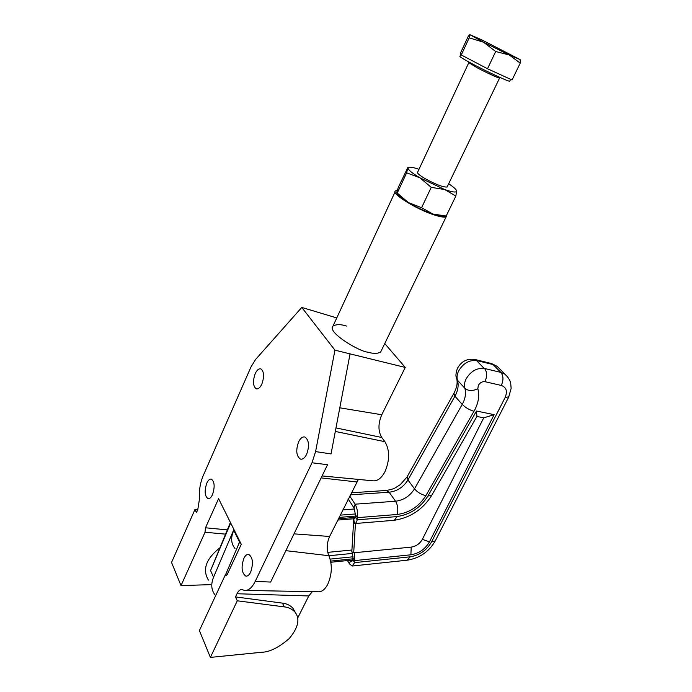 <?xml version="1.0" encoding="UTF-8"?>
<svg xmlns="http://www.w3.org/2000/svg" width="692" height="692" viewBox="0 0 692 692"><rect width="100%" height="100%" fill="white"/><g stroke="black" fill="none" stroke-linecap="round" stroke-linejoin="round"><path stroke-width="1.04" d="M354.027 507.911L355.082 504.183C357.262 508.153 358.006 512.651 357.314 517.668L357.184 519.822L355.368 517.01L355.498 514.857L354.027 507.911L348.275 499.096M508.888 396.75L505.056 397.632C507.686 391.361 506.432 387.304 501.276 385.444L484.91 381.673C482.203 381.387 479.997 382.65 478.293 385.47L477.843 388.766C479.565 395.167 478.63 402.017 475.058 409.335L425.865 495.662C418.945 506.544 409.387 512.807 397.199 514.476C398.367 509.52 397.805 505.108 395.539 501.242L355.082 504.183L349.771 496.095M355.498 514.857L357.314 517.668L397.199 514.476M354.589 523.576L393.29 520.358C394.7 520.202 395.789 518.957 396.542 516.621L357.184 519.822C356.665 522.175 355.8 523.429 354.589 523.576L353.577 518.68L354.209 518.948L355.368 517.01M354.909 518.507L353.577 518.68M353.716 519.355L351.821 551.844L354.529 552.726L354.719 560.598L352.955 557.726L352.064 551.965M355.437 523.507L353.698 552.804M354.529 552.726L411.212 547.112L410.892 554.794L354.719 560.598L354.598 562.631L352.833 559.759L352.955 557.726M352.401 566.004L407.121 560.2L410.244 556.818L354.598 562.631L352.159 566.03L349.486 563.894L347.453 560.555M352.833 559.759L351.804 561.506L350.489 560.408L349.486 563.894M350.394 560.252L352.773 560.165M411.212 547.112C416.091 546.317 419.81 543.73 422.354 539.362L483.734 417.838L494.131 414.672L429.464 541.845C425.217 549.128 419.023 553.436 410.892 554.794M483.734 417.838L476.909 416.446L476.494 411.022L494.131 414.672M396.542 516.621C409.88 514.787 420.338 507.928 427.916 496.034L431.661 495.446L431.367 495.948M477.134 416.048L431.661 495.446C423.054 509.208 410.806 517.452 394.933 520.185L393.376 520.349M239.873 541.473L225.211 575.519M233.896 529.458L213.551 577.223L210.558 570.563L230.401 522.425M215.653 595.63L214.866 594.705C211.25 589.861 210.809 584.031 213.551 577.223M219.537 548.081C205.931 558.998 202.22 569.672 208.422 580.121M346.458 326.062C340.957 324.228 336.485 324.202 333.034 325.993C326.321 332.108 360.151 352.064 367.91 352.15C373.248 353.82 377.495 353.785 380.643 352.046L381.361 350.567M255.201 373.671C256.948 369.986 258.843 368.395 260.875 368.897C264.102 371.509 264.43 376.569 261.844 384.086C260.097 387.719 258.228 389.293 256.222 388.809C252.978 386.205 252.632 381.162 255.201 373.671M206.804 483.137C208.188 480.161 209.711 478.821 211.354 479.123C214.632 481.736 215.013 486.917 212.487 494.676C211.095 497.609 209.598 498.941 207.981 498.647C204.676 496.034 204.287 490.87 206.804 483.137M243.852 558.392C245.297 555.46 246.923 554.136 248.731 554.422C252.891 557.467 253.523 563.383 250.642 572.18C249.198 575.061 247.589 576.367 245.816 576.107C241.638 573.062 240.98 567.155 243.852 558.392M298.633 441.807C300.501 438.079 302.594 436.488 304.913 437.015C309.03 440.086 309.601 445.864 306.625 454.341C304.757 458.009 302.689 459.592 300.423 459.081C296.271 456.019 295.674 450.267 298.633 441.807M285.857 550.659L328.864 555.711C332.445 564.776 332.073 574.308 327.757 584.299C324.929 589.601 321.685 592.092 318.017 591.781L245.928 590.432M336.762 317.931L301.781 307.43L334.945 350.161L315.587 451.599L311.997 462.775L255.201 581.436C252.009 587.785 248.454 590.778 244.535 590.406L241.932 589.575C240.089 589.411 238.446 590.804 236.993 593.745L235.488 596.919L282.423 603.121C286.67 603.649 290.121 605.284 292.785 608.034L295.406 612.584M335.309 431.453L384.908 441.686C389.847 450.111 389.856 460.154 384.916 471.797C381.257 478.518 377.088 481.502 372.391 480.758L322.1 475.932M225.445 534.138L205.022 532.234L181.01 585.605L210.42 584.645M226.414 575.606L225.03 575.51L225.583 575.856L227.218 574.481L241.283 544.31L218.585 498.664L205.498 527.788L205.022 532.234M282.423 603.121L284.351 606.893L237.287 600.803L210.385 657.4L199.4 630.55L225.03 575.51M384.761 343.552L405.244 367.435L334.945 350.161M384.908 441.686L381.759 437.482C378.04 431.151 378.048 423.573 381.768 414.75L405.244 367.435M328.864 555.711C326.46 549.621 326.702 543.211 329.608 536.473L358.387 479.409M312.343 591.669L308.77 595.959L297.742 617.904M350.04 353.967L331.036 453.917L315.587 451.599M311.997 462.775L327.541 464.695L270.641 582.05L255.201 581.436M181.01 585.605L171.538 562.458L194.988 509.424L196.459 512.608L197.782 509.623L199.521 498.673C198.933 490.671 200.144 483.033 203.171 475.759L250.962 367.019L255.599 359.459L301.781 307.43M197.601 510.039L194.988 509.424M284.351 606.893C288.175 607.213 291.635 608.839 294.731 611.78C300.302 618.527 298.468 627.454 289.213 638.578C278.729 647.53 269.62 652.089 261.887 652.245L210.385 657.4M237.287 600.803L235.488 596.919M397.286 190.43L395.547 190.871C390.478 193.077 415.719 209.001 433.806 214.805C440.501 217.003 444.645 217.617 446.228 216.657L446.582 215.203M468.735 62.816L417.683 172.074C416.809 172.965 419.179 175.102 424.793 178.484C435.787 184.505 443.226 187.35 447.101 187.013L447.326 186.529M509.805 80.99L509.684 81.232C508.3 81.552 487.947 72.141 473.146 64.295C463.45 59.14 459.064 56.45 459.972 56.234L460.958 54.088M406.628 172.818L397.243 193.059L396.784 192.315L398.315 187.333L407.977 167.282L406.628 172.818L419.914 177.827L431.246 187.359L421.592 207.712L432.958 214.07L446.193 216.008L443.425 216.181C441.358 216.406 437.863 215.696 432.958 214.07C424.706 211.216 416.498 207.375 408.323 202.54L421.592 207.712M431.246 187.359L444.714 189.547L455.846 196.07L446.193 216.008M455.846 196.07L456.625 190.966C456.339 189.461 453.684 187.065 448.658 183.769M397.243 193.059L408.323 202.54C401.801 198.552 398.012 195.455 396.94 193.25M418.98 169.298C414.309 167.706 411.057 167.014 409.232 167.213L408.055 167.992C408.09 169.825 412.043 173.104 419.914 177.827L444.714 189.547C452.049 192.082 456.011 192.661 456.599 191.26L456.625 190.966M487.514 68.75L461.27 54.953L469.202 37.835L483.509 42.203L495.688 51.519L487.514 68.75L512.071 79.969L520.228 63.119L520.237 59.711M495.688 51.519L509.226 54.962L520.228 63.119M461.27 54.953L460.552 52.921L468.25 36.287L469.825 34.661L469.202 37.835M481.485 39.712L520.15 59.616L509.226 54.962L483.509 42.203L469.825 34.661L481.485 39.712M237.901 546.04L239.761 541.239M234.96 548.488C231.007 543.514 230.609 537.494 233.775 530.409L234.069 529.795M474.003 411.316C469.358 409.906 465.431 407.597 462.23 404.396L462.983 402.978C465.508 397.736 466.14 392.84 464.86 388.281C464.064 385.453 464.453 382.382 466.036 379.06C470.621 371.344 476.658 367.798 484.149 368.403L476.52 360.532C469.081 359.892 463.104 363.395 458.588 371.042C457.031 374.337 456.659 377.391 457.464 380.202L456.331 377.598C455.57 375.782 455.916 372.763 457.36 368.559M477.843 388.766C472.489 391.214 468.155 391.058 464.86 388.281L457.464 380.202C458.865 385.21 458.017 390.556 454.938 396.213L453.943 393.238C456.703 387.97 457.672 383.342 456.85 379.354M500.143 369.329L497.228 366.388L493.128 364.58L476.918 360.618L474.504 359.364M501.276 385.444C503.646 380.202 503.499 375.851 500.852 372.4L504.97 374.199L508.04 377.391M484.91 381.673C487.289 376.362 487.168 371.967 484.547 368.49L500.852 372.4L493.128 364.58L490.637 363.326M425.865 495.662C421.22 494.538 417.432 492.263 414.508 488.837L462.23 404.396L454.938 396.213L407.934 479.98L407.268 476.554L453.71 393.636M427.916 496.034L476.494 411.022M431.661 495.446L431.929 494.988M350.403 494.841L389.155 492.228L395.539 501.242C403.618 500.195 409.941 496.06 414.508 488.837L407.934 479.98C403.427 487.142 397.165 491.225 389.155 492.228L386.171 490.481M435.597 540.253L435.285 540.867L431.514 541.992L505.056 397.632M422.354 539.362L429.464 541.845M410.244 556.818C419.56 555.261 426.653 550.322 431.514 541.992M348.673 499.702L347.946 499.754M330.638 561.1L352.894 558.825M342.895 509.866L354.589 508.992M328.882 555.745L352.548 553.392M353.015 556.792L330.145 559.101M327.731 552.363L351.934 550.01M355.558 513.957L340.256 515.142M339.141 517.391L355.42 516.102M353.603 518.792L337.808 520.064M230.695 523.014L210.558 570.563M227.244 529.873L205.498 527.788M308.77 595.959L236.993 593.745M294.005 533.861L329.608 536.473M321.14 477.895L356.83 481.961M339.798 407.813L381.768 414.75M335.975 427.916L381.759 437.482M499.468 77.876L499.382 78.023C498.482 78.222 486.009 72.47 476.952 67.66L468.813 62.652L468.994 62.072M239.467 541.862L233.775 530.409M457.602 368.058C461.581 361.06 467.515 358.24 475.395 359.589L491.597 363.56L497.228 366.388L504.97 374.199C508.075 377.088 509.987 380.09 510.705 383.23L511.146 388.359L508.655 397.208L435.285 540.867C429.057 551.662 419.767 558.098 407.406 560.174M406.983 477.056L400.27 484.651L395.236 487.869C393.99 488.699 391.075 489.564 386.491 490.464L351.424 492.782M352.799 560.001L351.77 560.113M355.299 517.434L354.209 517.521M351.692 560.122L330.863 562.259M354.131 517.521L338.449 518.775M292.785 608.034L294.731 611.78M300.423 459.081L301.297 459.211M245.816 576.107L246.49 576.151M207.981 498.647L208.517 498.707M256.222 388.809L256.888 388.939M380.643 352.046L446.228 216.657M332.316 327.55L395.089 191.866M447.101 187.013L499.892 77.409M509.684 81.232L510.618 79.312M409.232 167.213L407.977 167.282M519.761 59.668L520.462 60.784"/></g></svg>
